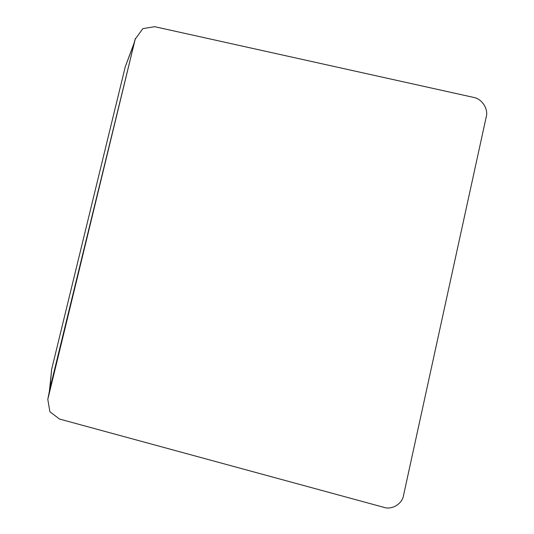 <?xml version="1.0" encoding="UTF-8"?>
<svg xmlns="http://www.w3.org/2000/svg" width="534" height="534" viewBox="0 0 534 534"><rect width="100%" height="100%" fill="white"/><g stroke="black" fill="none" stroke-linecap="round" stroke-linejoin="round"><path stroke-width="0.8" d="M49.415 390.941L51.705 369.094L125.263 66.763L133.894 43.668M135.402 38.448L49.742 389.359L47.8 399.365L49.896 411.754L59.508 419.043L383.726 507.3C391.856 510.23 402.389 503.842 403.557 495.272L486.2 117.033C488.663 108.996 481.815 98.53 473.298 97.335L154.747 26.7L142.852 28.616L135.202 39.209L47.8 399.365M51.705 369.094L49.762 389.279M133.5 45.096L125.263 66.763M49.742 389.359L47.993 398.477M135.202 39.209L133.52 45.01"/></g></svg>
